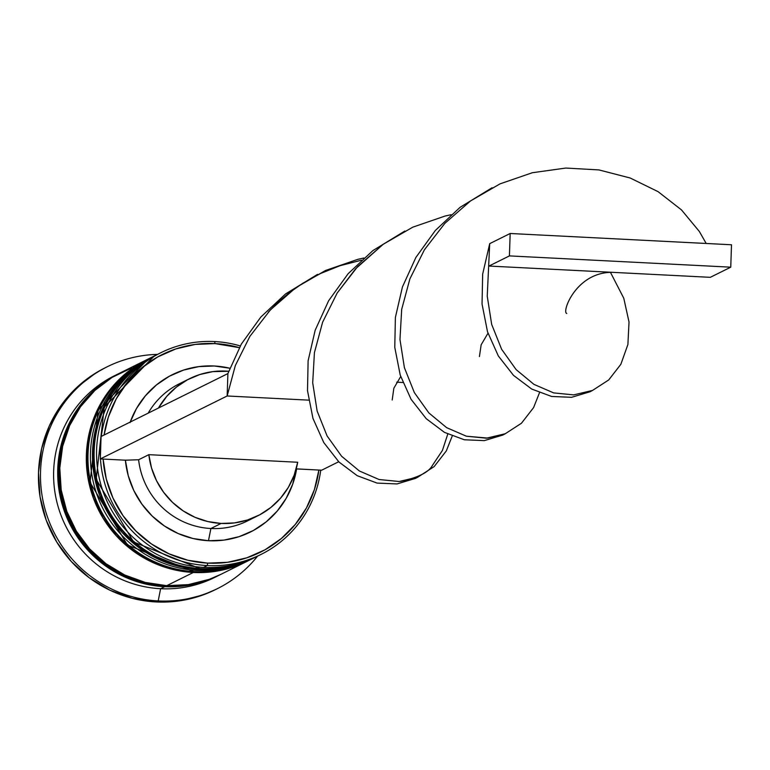 <?xml version="1.0" encoding="UTF-8"?>
<svg xmlns="http://www.w3.org/2000/svg" width="770" height="770" viewBox="0 0 770 770"><rect width="100%" height="100%" fill="white"/><g stroke="black" fill="none" stroke-linecap="round" stroke-linejoin="round"><path stroke-width="1.16" d="M141.545 363.517A112.603 110.264 63.6 0 0 98.637 486.592A112.603 110.264 63.6 0 0 201.114 568.616A112.603 110.264 -116.4 0 1 96.712 479.007A112.603 110.264 -116.4 0 1 154.77 355.74A112.603 110.264 -116.4 0 1 156.002 355.143L154.356 355.942A112.603 110.264 63.6 0 0 96.298 479.209A112.603 110.264 63.6 0 0 200.701 568.818A112.603 110.264 -116.4 0 1 98.223 486.794A112.603 110.264 -116.4 0 1 141.141 363.719M200.701 568.818A6.757 1.203 92.9 0 1 200.575 568.847A6.757 1.203 -87.1 0 0 200.701 568.818L200.701 568.818A112.603 110.264 63.6 0 0 254.475 557.682A112.603 110.264 63.6 0 0 254.678 557.576M154.356 355.942L104.239 407.214L96.192 479.315L133.566 541.945L200.585 568.847C219.517 569.733 237.487 566.017 254.475 557.682L254.889 557.47A112.603 110.264 -116.4 0 1 201.114 568.616M135.414 366.568A112.603 110.264 63.6 0 0 92.496 489.633A112.603 110.264 63.6 0 0 194.974 571.658A112.603 110.264 -116.4 0 1 90.571 482.049A112.603 110.264 -116.4 0 1 148.629 358.791L148.225 358.993A112.603 110.264 63.6 0 0 90.167 482.251A112.603 110.264 63.6 0 0 194.569 571.86A112.603 110.264 -116.4 0 1 92.092 489.836A112.603 110.264 -116.4 0 1 135 366.77M194.569 571.86A6.757 1.203 92.9 0 1 194.435 571.889A6.757 1.203 -87.1 0 0 194.569 571.86L194.569 571.86A112.603 110.264 63.6 0 0 248.344 560.724A112.603 110.264 63.6 0 0 248.546 560.618M148.225 358.993L98.098 410.266L90.052 482.367L127.425 544.987L194.444 571.889C213.386 572.784 231.347 569.059 248.344 560.724L248.749 560.522A112.603 110.264 -116.4 0 1 194.974 571.658M78.357 409.852L68.607 427.09L61.677 447.572L58.857 469.094L60.243 490.837L65.787 511.954L75.277 531.647L88.348 549.135L104.489 563.775L123.094 574.988L143.432 582.341L164.742 585.566A111.477 109.167 -116.4 0 1 70.445 522.83A111.477 109.167 -116.4 0 1 78.357 409.861M207.727 563.13A110.351 108.06 -116.4 0 1 103.113 459.064L106.289 479.007L112.998 498.084L123.017 515.659L136.001 531.136L151.517 544.005L169.044 553.822L187.995 560.271L207.727 563.13L227.593 562.293L246.9 557.788L265.024 549.79L281.339 538.538L295.305 524.428L306.45 507.94L314.401 489.605L318.886 470.056L296.209 468.853L292.725 484.099L286.209 498.286L277.267 511.02L266.189 521.877L253.33 530.52L239.114 536.661L224.003 540.097L208.477 540.723A87.828 86.009 63.6 0 0 296.614 468.92L318.886 470.056A110.351 108.06 -116.4 0 1 207.727 563.13L207.245 565.565L207.727 563.13M214.676 341.562A112.603 110.264 63.6 0 0 101.265 436.426A112.603 110.264 -116.4 0 1 160.901 352.699A112.603 110.264 -116.4 0 1 214.676 341.562A112.603 110.264 -116.4 0 1 240.288 345.932A112.603 110.264 63.6 0 0 214.676 341.562L215.013 343.593L214.676 341.562M101.014 438.409A112.603 110.264 63.6 0 0 100.379 457.486A112.603 110.264 -116.4 0 1 101.014 438.409M100.466 458.93A112.603 110.264 63.6 0 0 207.245 565.565A112.603 110.264 -116.4 0 1 100.466 458.93M104.085 435.031A110.351 108.06 -116.4 0 1 215.013 343.593L195.156 344.431L175.839 348.925L157.725 356.933L141.401 368.175L127.435 382.286L116.289 398.783L108.339 417.119L104.085 435.031M160.901 352.699L157.224 354.527A112.603 110.264 63.6 0 0 99.166 477.785A112.603 110.264 63.6 0 0 203.569 567.394A112.603 110.264 -116.4 0 1 98.945 476.765A112.603 110.264 -116.4 0 1 159.072 353.632M253.859 557.981A112.603 110.264 -116.4 0 1 253.253 558.288A112.603 110.264 -116.4 0 1 199.478 569.425L197.428 570.445L199.478 569.425A112.603 110.264 -116.4 0 1 95.076 479.816A112.603 110.264 -116.4 0 1 153.134 356.558L151.084 357.569A112.603 110.264 63.6 0 0 93.026 480.827A112.603 110.264 63.6 0 0 197.428 570.445A112.603 110.264 -116.4 0 1 92.91 480.288A112.603 110.264 -116.4 0 1 152.065 357.088M107.213 366.77L105.172 367.791A123.864 121.294 63.6 0 0 41.311 503.378A123.864 121.294 63.6 0 0 156.146 601.947L158.197 600.927A123.864 121.294 -116.4 0 1 43.351 502.358A123.864 121.294 -116.4 0 1 107.213 366.77A123.864 121.294 -116.4 0 1 157.484 354.392A123.864 121.294 63.6 0 0 40.473 476.024A123.864 121.294 63.6 0 0 158.197 600.927L160.612 588.713A112.603 110.264 -116.4 0 1 55.969 497.978A112.603 110.264 -116.4 0 1 116.299 374.855M259.172 555.324A112.603 110.264 -116.4 0 1 203.569 567.394L207.245 565.565L203.569 567.394A112.603 110.264 63.6 0 0 257.344 556.258L261.02 554.429A112.603 110.264 -116.4 0 1 207.245 565.565A112.603 110.264 63.6 0 0 320.734 470.152A112.603 110.264 -116.4 0 1 261.02 554.429M131.545 368.031L112.064 377.406L94.835 390.477L80.513 406.753L69.637 425.589L62.649 446.282L59.791 468.025L61.196 489.99L66.798 511.319L76.384 531.204L89.58 548.875L105.894 563.659L124.682 574.988L145.232 582.418L166.744 585.672L193.337 572.476A112.603 110.264 -116.4 0 1 88.935 482.857A112.603 110.264 -116.4 0 1 146.993 359.6L120.409 372.796A112.603 110.264 63.6 0 0 62.351 496.063A112.603 110.264 63.6 0 0 166.744 585.672L188.409 584.613L209.382 579.3L220.99 574.295M118.359 373.816L114.268 375.847A112.603 110.264 63.6 0 0 56.21 499.104A112.603 110.264 63.6 0 0 160.612 588.713L164.703 586.682A112.603 110.264 -116.4 0 1 60.301 497.074A112.603 110.264 -116.4 0 1 118.359 373.816A112.603 110.264 -116.4 0 1 119.331 373.334M252.473 518.2A76.567 74.979 -116.4 0 1 210.893 528.509A76.567 74.979 63.6 0 0 247.459 520.934L257.681 515.862A76.567 74.979 -116.4 0 1 221.115 523.436L210.893 528.509L208.477 540.723L193.039 538.519L178.207 533.552L164.443 525.987L152.2 516.073L141.882 504.119L133.807 490.529L128.253 475.725L125.395 460.2L100.331 458.92L125.395 460.2A87.828 86.009 63.6 0 0 208.477 540.723L210.893 528.509A76.567 74.979 -116.4 0 1 138.61 459.757L125.395 460.2L138.61 459.757A76.567 74.979 63.6 0 0 210.893 528.509L221.115 523.436A76.567 74.979 -116.4 0 1 148.841 454.675L138.61 459.757L148.841 454.675L297.711 462.26A76.567 74.979 -116.4 0 1 257.681 515.862M297.711 462.26L294.14 475.254L288.346 487.372L280.511 498.219L270.876 507.449L259.75 514.793L247.488 520L234.475 522.907L221.115 523.436L207.842 521.55L195.06 517.325L183.183 510.895L172.586 502.444L163.596 492.261L156.502 480.653L151.536 467.996L148.841 454.675L297.711 462.26M239.326 347.655L215.013 343.593A110.351 108.06 -116.4 0 1 239.326 347.655M130.015 422.615L136.531 408.427L145.482 395.703L156.56 384.846L169.41 376.203L183.626 370.062L198.747 366.626L214.272 366L229.816 368.224A87.828 86.009 63.6 0 0 130.217 422.066M215.812 589.435L203.049 594.941L179.978 600.783L156.146 601.947L132.478 598.367L109.869 590.195L89.205 577.731L71.264 561.474L56.749 542.032L46.2 520.164L40.04 496.698L38.5 472.539L41.638 448.621L49.328 425.858L61.282 405.136L77.048 387.233L96 372.853L105.692 367.531M156.146 601.947A123.864 121.294 63.6 0 0 215.302 589.695L217.352 588.675A123.864 121.294 -116.4 0 1 158.197 600.927L156.146 601.947M219.44 575.055A112.603 110.264 -116.4 0 1 218.478 575.546A112.603 110.264 -116.4 0 1 164.703 586.682L160.612 588.713L158.197 600.927A123.864 121.294 63.6 0 0 257.603 556.123A123.864 121.294 -116.4 0 1 217.352 588.675M216.399 576.557A112.603 110.264 -116.4 0 1 160.612 588.713A112.603 110.264 63.6 0 0 214.387 577.577L218.478 575.546M219.488 575.036L207.332 580.31L186.369 585.633L164.703 586.682L143.181 583.429L122.632 575.999L103.844 564.679L87.539 549.896L74.334 532.214L64.747 512.329L59.146 491L57.75 469.046L60.599 447.303L67.596 426.609L78.463 407.763L92.795 391.497L110.023 378.417L119.389 373.306M164.742 585.566L165.598 585.604M166.744 585.672A112.603 110.264 63.6 0 0 220.518 574.526L247.112 561.33A112.603 110.264 -116.4 0 1 193.337 572.476L166.744 585.672M247.728 561.022A112.603 110.264 -116.4 0 1 247.112 561.33M247.815 560.984L235.976 566.104L215.003 571.417L193.337 572.476L171.816 569.222L151.267 561.792L132.478 550.463L116.174 535.679L102.968 518.008L93.391 498.123L87.79 476.794L86.384 454.829L89.233 433.087L96.231 412.393L107.097 393.557L121.429 377.281L138.658 364.21M252.165 558.818A112.603 110.264 -116.4 0 1 197.428 570.445A112.603 110.264 63.6 0 0 251.203 559.299L253.253 558.288M253.946 557.942L242.107 563.053L221.134 568.375L199.478 569.425L177.957 566.171L157.407 558.741L138.619 547.422L122.305 532.638L109.109 514.957L99.523 495.072L93.921 473.743L92.525 451.788L95.374 430.045L102.371 409.351L113.238 390.506L127.56 374.239L144.798 361.159M189.603 378.676A76.567 74.979 -116.4 0 1 228.69 371.275L212.818 371.631L199.796 374.538L187.534 379.745L176.417 387.089L166.782 396.329L158.428 408.061A76.567 74.979 -116.4 0 1 189.603 378.676L179.381 383.758A76.567 74.979 63.6 0 0 148.196 413.134A76.567 74.979 -116.4 0 1 184.588 381.419M318.886 470.056L321.668 470.2L318.886 470.056M101.072 436.523L100.331 458.92L227.15 395.982L308.664 400.14L227.15 395.982L100.331 458.92L101.072 436.523L227.891 373.585L227.15 395.982L235.331 365.558L249.875 336.375L270.337 309.944L295.911 287.614L325.508 270.482L357.79 259.355L363.844 258.017L357.79 259.355L325.508 270.482L295.911 287.614L270.337 309.944L249.875 336.375L235.331 365.558L227.15 395.982L227.891 373.585L241.347 344.075L260.818 317.057L285.574 293.928L317.567 274.351L285.574 293.928L260.818 317.057L241.347 344.075L227.891 373.585L101.072 436.523M338.704 461.74L321.668 470.2L338.704 461.74M396.733 382.18L402.845 382.498L396.733 382.18M452.211 436.07L446.321 450.912L434.174 466.572L418.004 477.044L399.149 481.51L379.09 479.517L359.397 470.99L341.582 456.235L327.077 435.916L317.125 411.016L312.697 382.786L314.42 352.67L322.601 322.235L337.144 293.062L355.586 268.817L383.181 244.302L412.778 227.169L445.06 216.043L451.114 214.705L445.06 216.043L412.778 227.169L383.181 244.302L357.607 266.632L337.144 293.062L322.601 322.235L314.42 352.67L312.697 382.786L317.125 411.016L327.077 435.916L341.582 456.235L359.397 470.99L379.09 479.517L399.149 481.51L418.004 477.044L434.174 466.572L446.321 450.912L452.211 436.07M610.495 272.426L623.777 298.231L629.023 322.004L627.897 344.517L620.861 364.287L608.714 379.947L592.544 390.419L573.698 394.885L553.64 392.892L533.937 384.365L516.121 369.61L501.626 349.291L491.674 324.391L487.237 296.161L489.71 243.647L482.665 274.139L482.049 304.025L487.506 331.774L498.334 355.961L513.503 375.375L531.752 389.071L551.628 396.463L571.59 397.31L590.08 391.747L592.679 390.361L590.08 391.747L571.59 397.31L551.628 396.463L531.752 389.071L513.503 375.375L498.334 355.961L487.506 331.774L482.049 304.025L482.665 274.139L489.71 243.647L510.163 233.493L489.71 243.647L487.237 296.161L491.674 324.391L501.626 349.291L516.121 369.61L533.937 384.365L553.64 392.892L573.698 394.885L592.544 390.419L608.714 379.947L620.861 364.287L627.897 344.517L629.023 322.004L623.777 298.231L610.495 272.426M404.837 231.038L372.844 250.616L348.098 273.745L328.617 300.762L315.161 330.272L308.115 360.764L307.5 390.65L312.957 418.399L323.785 442.586L338.964 462L357.213 475.696L377.088 483.088L397.041 483.935L415.531 478.372L418.139 476.986L415.531 478.372L397.041 483.935L377.088 483.088L357.213 475.696L338.964 462L323.785 442.586L312.957 418.399L307.5 390.65L308.115 360.764L315.161 330.272L328.617 300.762L348.098 273.745L372.844 250.616L404.837 231.038M400.554 481.404C418.052 477.602 428.63 472.347 432.268 465.658L442.413 450.46L447.774 434.088M706.206 243.484L699.343 231.472L681.488 209.912L658.109 191.672L630.178 178.005L598.944 169.92L565.815 168.053L532.33 172.73L500.048 183.857L470.46 200.989L444.887 223.319L424.424 249.75L409.871 278.923L401.69 309.357L399.967 339.474L404.404 367.704L414.356 392.604L428.851 412.922L446.667 427.677L466.37 436.205L486.419 438.197L505.274 433.731L521.444 423.259L533.591 407.6L539.481 392.758L533.591 407.6L521.444 423.259L505.274 433.731L487.824 438.092L466.37 436.205L446.667 427.677L428.851 412.922L414.356 392.604L404.404 367.704L399.967 339.474L401.69 309.357L409.871 278.923L424.424 249.75L444.887 223.319L470.46 200.989L500.048 183.857L532.33 172.73L565.815 168.053L598.944 169.92L630.178 178.005L658.109 191.672L681.488 209.912L699.343 231.472L706.206 243.484M492.107 187.726L460.114 207.303L435.368 230.432L415.887 257.45L402.431 286.96L395.385 317.452L394.769 347.337L400.227 375.086L411.055 399.274L426.233 418.688L444.483 432.384L464.358 439.776L484.32 440.623L502.8 435.06L505.409 433.674L502.8 435.06L484.32 440.623L464.358 439.776L444.483 432.384L426.233 418.688L411.055 399.274L400.227 375.086L394.769 347.337L395.385 317.452L402.431 286.96L415.887 257.45L435.368 230.432L460.114 207.303L492.107 187.726M710.306 277.325L488.96 266.045L509.422 255.9L488.96 266.045L710.306 277.325L730.759 267.171L710.306 277.325M731.5 244.764L510.163 233.493L509.422 255.9L730.759 267.171L731.5 244.764L510.163 233.493L509.422 255.9L730.759 267.171L731.5 244.764M256.112 556.854L254.889 557.47M249.971 559.906L248.749 560.522M479.421 356.587L481.154 344.806L487.978 333.237M268.316 312.129L278.268 302.09L289.241 292.764L302.783 283.264L320.551 273.494L340.022 265.708L361.409 260.202M392.19 400.015L393.855 388.186L400.708 376.549M566.739 313.4L566.749 313.467C561.359 312.129 576.923 270.222 614.556 272.445"/></g></svg>
